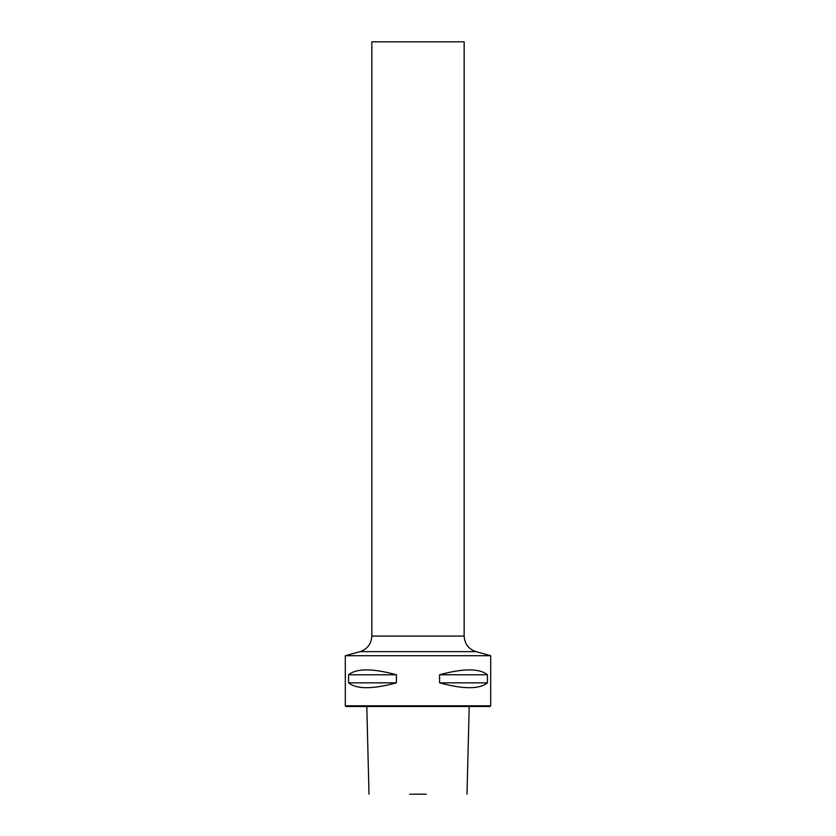 <?xml version="1.0" encoding="UTF-8"?>
<svg xmlns="http://www.w3.org/2000/svg" width="836" height="836" viewBox="0 0 836 836"><rect width="100%" height="100%" fill="white"/><g stroke="black" fill="none" stroke-linecap="round" stroke-linejoin="round"><path stroke-width="1.25" d="M426.308 794.2L409.692 794.2M490.701 705.803L490.011 706.493L345.989 706.493L345.299 705.803L345.299 655.717L490.701 655.717L490.701 705.803L345.299 705.803M439.579 682.845L439.579 674.767C463.468 668.277 479.415 668.277 487.43 674.767L487.43 682.845C479.415 689.324 463.468 689.324 439.579 682.845L487.43 682.845M348.57 682.845L348.57 674.767C356.585 668.277 372.532 668.277 396.421 674.767L396.421 682.845C372.532 689.324 356.585 689.324 348.57 682.845L396.421 682.845M464.158 636.071L371.842 636.071L371.842 41.8L464.158 41.8L464.158 636.071C464.628 643.908 468.568 649.102 475.997 651.641L490.701 655.717M439.579 674.767L487.43 674.767M348.57 674.767L396.421 674.767M345.299 655.717L360.002 651.641L475.997 651.641M467 794.2L469.195 706.493M369 794.2L366.805 706.493M360.002 651.641C367.432 649.102 371.372 643.908 371.842 636.071"/></g></svg>

